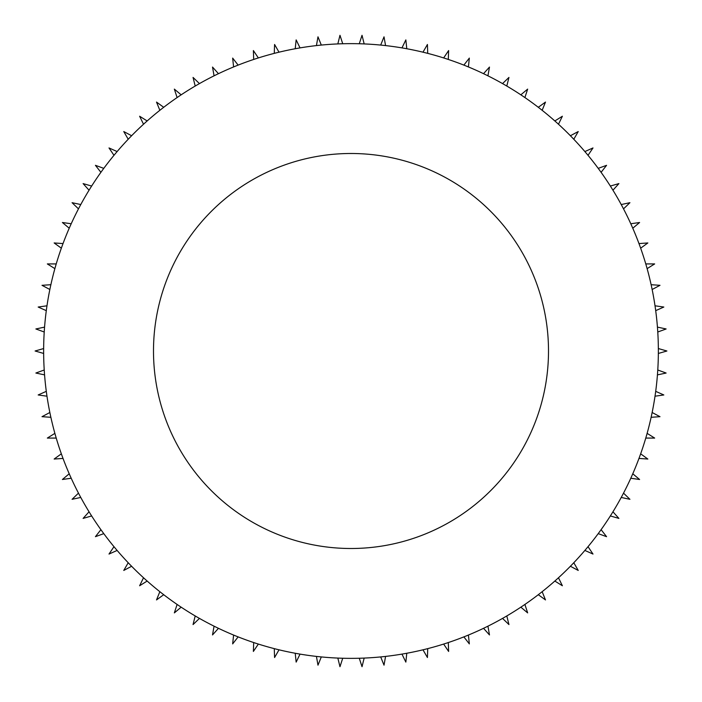 <?xml version="1.0" encoding="UTF-8"?>
<svg xmlns="http://www.w3.org/2000/svg" width="702" height="702" viewBox="0 0 702 702"><rect width="100%" height="100%" fill="white"/><g stroke="black" fill="none" stroke-linecap="round" stroke-linejoin="round"><path stroke-width="1.05" d="M43.647 348.552L35.1 351L43.647 353.448M44.568 327.114L35.872 328.966L44.226 332.002M46.981 305.8L38.171 307.037L46.297 310.653M50.877 284.705L42.006 285.319L49.851 289.496M56.23 263.926L47.341 263.926L54.879 268.638M63.022 243.576L54.151 242.953L61.346 248.183M71.218 223.754L62.408 222.508L69.226 228.229M80.774 204.545L72.078 202.694L78.475 208.871M91.646 186.048L83.099 183.599L89.049 190.207M103.782 168.366L95.428 165.321L100.904 172.323M117.129 151.562L109.003 147.946L113.978 155.317M131.607 135.732L123.763 131.555L128.212 139.259M147.157 120.955L139.619 116.242L143.524 124.228M163.706 107.292L156.511 102.071L159.845 110.311M181.16 94.823L174.35 89.11L177.097 97.56M199.447 83.599L193.05 77.422L195.2 86.048M218.462 73.684L212.522 67.067L214.066 75.825M238.136 65.111L232.66 58.099L233.59 66.944M258.354 57.933L253.378 50.562L253.694 59.451M279.019 52.185L274.579 44.48L274.271 53.37M300.044 47.894L296.147 39.9L295.217 48.745M321.305 45.077L317.98 36.829L316.435 45.586M342.725 43.752L339.979 35.293L337.829 43.919M364.171 43.919L362.021 35.293L359.275 43.752M385.565 45.586L384.02 36.829L380.695 45.077M406.783 48.745L405.853 39.9L401.956 47.894M427.729 53.37L427.421 44.48L422.981 52.185M448.306 59.451L448.622 50.562L443.646 57.933M468.409 66.944L469.34 58.099L463.864 65.111M487.934 75.825L489.478 67.067L483.538 73.684M506.8 86.048L508.95 77.422L502.553 83.599M524.903 97.56L527.65 89.11L520.84 94.823M542.155 110.311L545.489 102.071L538.294 107.292M558.476 124.228L562.381 116.242L554.843 120.955M573.788 139.259L578.237 131.555L570.393 135.732M588.022 155.317L592.997 147.946L584.871 151.562M601.096 172.323L606.572 165.321L598.218 168.366M612.951 190.207L618.901 183.599L610.354 186.048M623.525 208.871L629.922 202.694L621.226 204.545M632.774 228.229L639.592 222.508L630.782 223.754M640.654 248.183L647.849 242.953L638.978 243.576M647.121 268.638L654.659 263.926L645.77 263.926M652.149 289.496L659.994 285.319L651.123 284.705M655.703 310.653L663.829 307.037L655.019 305.8M657.774 332.002L666.128 328.966L657.432 327.114M658.353 353.448L666.9 351L658.353 348.552M657.432 374.886L666.128 373.034L657.774 369.998M655.019 396.2L663.829 394.963L655.703 391.347M651.123 417.295L659.994 416.681L652.149 412.504M645.77 438.074L654.659 438.074L647.121 433.362M638.978 458.424L647.849 459.047L640.654 453.817M630.782 478.246L639.592 479.492L632.774 473.771M621.226 497.455L629.922 499.306L623.525 493.129M610.354 515.952L618.901 518.401L612.951 511.793M598.218 533.634L606.572 536.679L601.096 529.677M584.871 550.438L592.997 554.053L588.022 546.683M570.393 566.268L578.237 570.445L573.788 562.741M554.843 581.045L562.381 585.758L558.476 577.772M538.294 594.708L545.489 599.929L542.155 591.689M520.84 607.177L527.65 612.89L524.903 604.44M502.553 618.401L508.95 624.578L506.8 615.952M483.538 628.316L489.478 634.933L487.934 626.175M463.864 636.889L469.34 643.901L468.409 635.056M443.646 644.067L448.622 651.438L448.306 642.549M422.981 649.815L427.421 657.52L427.729 648.63M401.956 654.106L405.853 662.1L406.783 653.255M380.695 656.923L384.02 665.171L385.565 656.414M359.275 658.248L362.021 666.707L364.171 658.081M337.829 658.081L339.979 666.707L342.725 658.248M316.435 656.414L317.98 665.171L321.305 656.923M295.217 653.255L296.147 662.1L300.044 654.106M274.271 648.63L274.579 657.52L279.019 649.815M253.694 642.549L253.378 651.438L258.354 644.067M233.59 635.056L232.66 643.901L238.136 636.889M214.066 626.175L212.522 634.933L218.462 628.316M195.2 615.952L193.05 624.578L199.447 618.401M177.097 604.44L174.35 612.89L181.16 607.177M159.845 591.689L156.511 599.929L163.706 594.708M143.524 577.772L139.619 585.758L147.157 581.045M128.212 562.741L123.763 570.445L131.607 566.268M113.978 546.683L109.003 554.053L117.129 550.438M100.904 529.677L95.428 536.679L103.782 533.634M89.049 511.793L83.099 518.401L91.646 515.952M78.475 493.129L72.078 499.306L80.774 497.455M69.226 473.771L62.408 479.492L71.218 478.246M61.346 453.817L54.151 459.047L63.022 458.424M54.879 433.362L47.341 438.074L56.23 438.074M49.851 412.504L42.006 416.681L50.877 417.295M46.297 391.347L38.171 394.963L46.981 396.2M44.226 369.998L35.872 373.034L44.568 374.886M351 153.492A197.508 197.508 0 0 1 522.042 449.754A197.508 197.508 0 0 1 179.958 449.754A197.508 197.508 0 0 1 351 153.492M351 43.638A307.362 307.362 0 0 1 617.181 504.685A307.362 307.362 0 0 1 84.819 504.685A307.362 307.362 0 0 1 351 43.638"/></g></svg>

